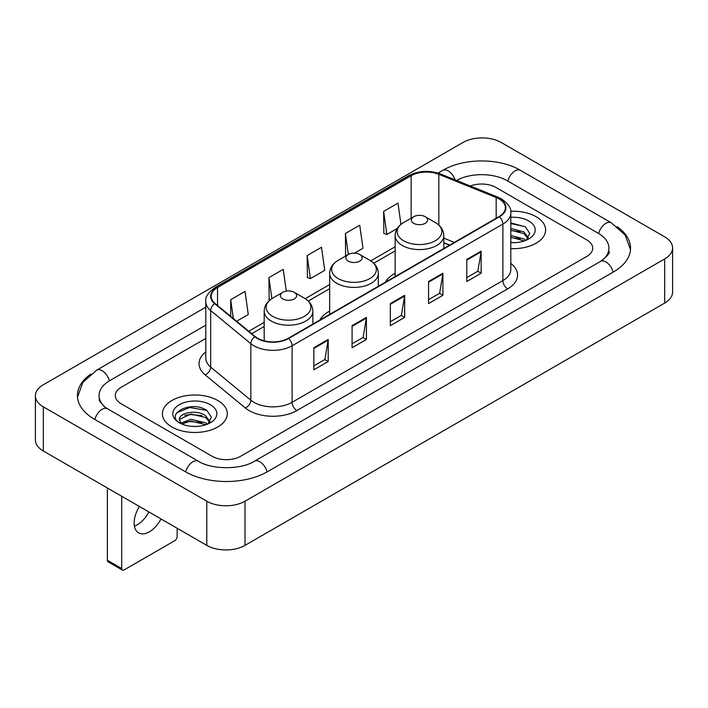 <?xml version="1.0" encoding="UTF-8"?>
<svg xmlns="http://www.w3.org/2000/svg" width="708" height="708" viewBox="0 0 708 708"><rect width="100%" height="100%" fill="white"/><g stroke="black" fill="none" stroke-linecap="round" stroke-linejoin="round"><path stroke-width="1.06" d="M329.663 311.077A35.825 20.682 0 0 0 319.83 320.051M395.144 273.27A35.825 20.682 0 0 0 385.311 282.244M449.536 245.163L443.819 242.853M536.106 216.71A32.444 18.735 0 0 0 510.689 211.276A32.444 18.735 0 0 1 536.106 216.71A32.444 18.735 0 0 1 545.611 229.95A32.444 18.735 0 0 0 536.106 216.71M217.781 400.489A32.444 18.735 0 0 0 182.416 396.427A32.444 18.735 0 0 0 162.389 413.738A32.444 18.735 0 0 0 171.894 426.986A32.444 18.735 0 0 0 207.249 431.048A32.444 18.735 0 0 0 227.286 413.738A32.444 18.735 0 0 0 217.781 400.489A32.444 18.735 0 0 0 182.416 396.427A32.444 18.735 0 0 0 162.389 413.738A32.444 18.735 0 0 0 171.894 426.986A32.444 18.735 0 0 0 207.249 431.048A32.444 18.735 0 0 0 227.286 413.738A32.444 18.735 0 0 0 217.781 400.489M499.06 198.904A21.629 12.487 180 0 1 505.397 207.736A21.629 12.487 180 0 1 499.06 216.568L288.28 338.265A21.629 12.487 180 0 1 255.269 336.592L215.108 303.484A21.629 12.487 180 0 1 211.196 296.325A21.629 12.487 180 0 1 217.533 287.492L411.127 175.726A21.629 12.487 180 0 1 438.827 174.327L496.175 197.505A21.629 12.487 180 0 1 499.06 198.904M499.45 198.683A22.169 12.797 0 0 0 496.485 197.249L439.137 174.071A22.169 12.797 0 0 0 410.746 175.504L217.152 287.271A22.169 12.797 0 0 0 214.666 303.661L254.818 336.778A22.169 12.797 0 0 0 288.66 338.486L499.45 216.79A22.169 12.797 0 0 0 499.45 198.683M313.848 347.725L313.848 369.806L328.193 361.531L328.193 339.451L313.848 347.725M313.848 365.886L324.892 359.514L328.131 340.185A5.407 3.124 -120 0 0 328.193 339.451M324.795 359.567L328.193 361.531M352.088 325.653L352.088 347.725L366.425 339.451L366.425 317.379L352.088 325.653M352.088 343.814L363.133 337.433L366.372 318.104A5.407 3.124 -120 0 0 366.425 317.379M363.036 337.495L366.425 339.451M466.802 259.42L466.802 281.501L481.139 273.226L481.139 251.145L466.802 259.42M466.802 277.58L477.847 271.208L481.086 251.88A5.407 3.124 -120 0 0 481.139 251.145M477.75 271.261L481.139 273.226M428.561 281.501L428.561 303.573L442.898 295.298L442.898 273.226L428.561 281.501M428.561 299.661L439.606 293.28L442.845 273.952A5.407 3.124 -120 0 0 442.898 273.226M439.509 293.342L442.898 295.298M390.329 303.573L390.329 325.653L404.666 317.379L404.666 295.298L390.329 303.573M390.329 321.733L401.374 315.361L404.604 296.033A5.407 3.124 -120 0 0 404.666 295.298M401.277 315.414L404.666 317.379M510.804 248.632A32.444 18.735 0 0 0 545.611 229.95A32.444 18.735 0 0 1 510.804 248.632M212.046 456.235A20.275 11.709 0 0 0 240.72 456.235L586.773 256.446A20.275 11.709 0 0 0 592.711 248.163A20.275 11.709 0 0 0 586.773 239.888L495.954 187.452A20.275 11.709 0 0 0 470.316 186.009A20.275 11.709 0 0 1 495.954 187.452L586.773 239.888A20.275 11.709 0 0 1 592.711 248.163A20.275 11.709 0 0 1 586.773 256.446L240.72 456.235A20.275 11.709 0 0 1 212.046 456.235L121.227 403.799L212.046 456.235M205.789 338.424L121.227 387.249A20.275 11.709 0 0 0 115.289 395.524A20.275 11.709 0 0 0 121.227 403.799A20.275 11.709 0 0 1 115.289 395.524A20.275 11.709 0 0 1 121.227 387.249L205.789 338.424M236.622 321.22L248.26 314.502L245.021 291.43L230.684 299.714L230.684 316.326M354.522 253.145L362.974 248.269L359.735 225.206L345.398 233.481L345.628 255.429M400.958 224.374L397.976 203.125L383.63 211.409L383.869 233.348M286.315 291.121L283.262 269.359L268.925 277.633L269.155 299.581M307.157 255.561L310.396 278.625L324.733 270.35L321.494 247.278L307.157 255.561L307.387 277.501M310.396 278.625L307.157 277.421M346.265 255.668L345.398 255.34M345.398 233.481L348.345 254.464M383.63 211.409L386.869 234.472L397.241 228.489M386.869 234.472L383.63 233.268M270.067 299.926L268.925 299.493M268.925 277.633L271.872 298.643M230.684 299.714L233.321 318.503M602.189 260.367A36.497 21.072 0 0 0 608.933 248.163A36.497 21.072 0 0 0 598.242 233.259L507.432 180.832A36.497 21.072 0 0 0 456.518 180.434M205.789 325.176L109.758 380.621A36.497 21.072 0 0 0 99.067 395.524A36.497 21.072 0 0 0 105.811 407.728M206.789 501.211A27.037 15.611 0 0 0 245.021 501.211L664.679 258.924A27.037 15.611 0 0 0 672.6 247.889A27.037 15.611 0 0 0 664.679 236.853L501.211 142.476A27.037 15.611 0 0 0 462.979 142.476L43.321 384.763A27.037 15.611 0 0 0 35.4 395.799A27.037 15.611 0 0 0 43.321 406.834L206.789 501.211L206.789 545.372A27.037 15.611 0 0 0 245.021 545.372L664.679 303.077A27.037 15.611 0 0 0 672.6 292.041L672.6 247.889M35.4 395.799L35.4 439.951A27.037 15.611 0 0 0 43.321 450.996L206.789 545.372M90.881 374.063A58.136 33.559 0 0 0 77.438 395.524A58.136 33.559 0 0 0 94.465 419.26L185.275 471.687A58.136 33.559 0 0 0 267.491 471.687L613.535 271.899A58.136 33.559 0 0 0 630.562 248.163A58.136 33.559 0 0 0 617.119 226.702M449.474 245.198L443.819 242.915M510.804 242.437L514.592 242.649M510.804 235.428L523.964 238.959L525.752 240.393M510.804 237.18L524.283 240.932M510.804 228.419L523.964 231.95L528.354 238.012M510.804 230.171L523.964 233.702L528.009 238.472M510.804 242.605A22.037 12.726 0 0 0 528.743 238.95A22.037 12.726 0 0 0 528.743 220.958A22.037 12.726 0 0 0 510.804 217.303M526.274 240.18L529.726 233.401L525.363 226.817L510.804 222.878M510.804 223.56L525.062 226.622M510.804 230.569L520.185 231.773M510.804 237.578L520.185 238.782M413.746 223.33A8.115 4.682 0 0 0 425.216 223.33A8.115 4.682 0 0 0 425.216 216.71L435.287 222.524A22.355 12.903 0 0 1 435.287 240.773A22.355 12.903 0 0 1 403.675 240.773A22.355 12.903 0 0 1 403.675 222.524C398.17 225.79 395.329 230.135 395.144 235.552A24.337 14.045 0 0 0 402.277 245.481A24.337 14.045 0 0 0 428.791 248.526A24.337 14.045 0 0 0 443.819 235.552C443.633 230.135 440.792 225.79 435.287 222.524L425.216 216.71A8.115 4.682 0 0 0 413.746 216.71A8.115 4.682 0 0 0 413.746 223.33M348.265 261.137A8.115 4.682 0 0 0 359.735 261.137A8.115 4.682 0 0 0 359.735 254.508L369.806 260.323A22.355 12.903 0 0 1 369.806 278.58A22.355 12.903 0 0 1 338.194 278.58A22.355 12.903 0 0 1 338.194 260.323C332.689 263.597 329.848 267.943 329.663 273.359A24.337 14.045 0 0 0 336.796 283.288A24.337 14.045 0 0 0 363.31 286.333A24.337 14.045 0 0 0 378.337 273.359C378.152 267.943 375.311 263.597 369.806 260.323L359.735 254.508A8.115 4.682 0 0 0 348.265 254.508A8.115 4.682 0 0 0 348.265 261.137M282.784 298.944A8.115 4.682 0 0 0 294.254 298.944A8.115 4.682 0 0 0 294.254 292.315L304.325 298.13A22.355 12.903 0 0 1 304.325 316.387A22.355 12.903 0 0 1 272.713 316.387A22.355 12.903 0 0 1 272.713 298.13C267.208 301.404 264.367 305.741 264.181 311.157A24.337 14.045 0 0 0 271.314 321.096A24.337 14.045 0 0 0 297.829 324.14A24.337 14.045 0 0 0 312.856 311.157C312.671 305.741 309.83 301.404 304.325 298.13L294.254 292.315A8.115 4.682 0 0 0 282.784 292.315A8.115 4.682 0 0 0 282.784 298.944M148.892 511.946A21.629 12.487 -60 0 1 137.299 524.787A21.629 12.487 -60 0 1 134.405 526.141M139.458 506.494A21.629 12.487 120 0 0 138.618 532.867A21.629 12.487 120 0 0 149.432 531.797A21.629 12.487 120 0 0 161.026 518.946M121.705 568.551A3.381 1.947 120 0 0 122.404 570.099L108.067 561.816A3.381 1.947 -60 0 1 107.368 560.267L121.705 568.551L121.705 496.246M107.368 487.971L107.368 560.267M122.404 570.099A3.381 1.947 120 0 0 124.095 569.931L174.761 540.682A3.381 1.947 120 0 0 177.15 536.54L177.15 528.256M191.169 426.287L196.266 426.437M181.044 423.048L190.886 419.295L205.639 422.747L207.426 424.18M181.947 423.995L190.886 421.048L205.957 424.72M181.195 423.729L179.62 420.03A15.275 8.823 0 0 0 182.08 424.11M210.028 421.8L205.639 415.738C196.47 408.897 177.602 413.118 179.62 420.03L179.558 419.357M179.655 420.242L180.08 419.109L190.886 414.038L205.639 417.49L209.683 422.26M207.948 423.959L211.4 417.189L207.028 410.605C191.567 399.489 164.097 414.136 179.965 423.119L180.752 423.596M210.418 404.737A22.037 12.726 0 0 0 179.257 404.737A22.037 12.726 0 0 0 179.257 422.738A22.037 12.726 0 0 0 210.418 422.729A22.037 12.726 0 0 0 210.418 404.737M176.743 412.817L189.682 407.507L206.736 410.41M184.823 415.392L189.682 414.516L201.851 415.561M184.823 422.402L189.682 421.526L201.851 422.57M510.804 263.367A33.798 19.514 180 0 1 507.671 288.873L296.882 410.56A6.761 3.903 60 0 1 292.103 402.286L502.884 280.589A27.037 15.611 0 0 0 510.804 269.553L510.804 213.037A27.037 15.611 180 0 1 502.884 224.073A6.761 3.903 -120 0 0 499.45 216.79M296.882 410.56A33.798 19.514 180 0 1 249.083 410.56A33.798 19.514 180 0 1 245.295 407.958L205.143 374.851A33.798 19.514 180 0 1 205.789 351.947M253.862 402.286A27.037 15.611 0 0 0 292.103 402.286L292.103 345.769A27.037 15.611 180 0 1 250.836 343.681L210.683 310.573A27.037 15.611 180 0 1 205.789 301.617L205.789 358.133A27.037 15.611 0 0 0 210.683 367.089L250.836 400.197A27.037 15.611 0 0 0 253.862 402.286M510.804 213.037C511.707 208.816 508.601 204.099 501.485 198.904L497.936 197.178A6.761 3.168 112 0 0 496.485 197.249M497.936 197.178L440.588 173.991C429.384 170.035 418.755 170.61 408.702 175.717A6.761 3.903 60 0 1 410.746 175.504M217.152 287.271A6.761 3.903 -120 0 0 215.108 287.492C208.09 292.528 204.984 297.245 205.789 301.617M214.666 303.661A6.761 4.522 129.5 0 0 210.683 310.573L210.683 367.089A6.761 4.522 -50.5 0 1 205.143 374.851M440.588 173.991A6.761 3.168 112 0 0 439.137 174.071M254.818 336.778A6.761 4.522 129.5 0 0 250.836 343.681L250.836 400.197A6.761 4.522 -50.5 0 1 245.295 407.958M288.66 338.486A6.761 3.903 60 0 1 292.103 345.769L502.884 224.073L502.884 280.589A6.761 3.903 60 0 0 507.671 288.873M217.533 287.492L217.533 305.484M496.175 197.505L496.175 218.232M438.827 174.327L438.827 225.073M454.315 242.401L443.819 238.154M411.127 175.726L411.127 218.223M395.144 246.765L370.709 260.871M329.663 284.563L305.228 298.679M264.181 322.37L248.791 331.256M390.329 304.281L404.604 296.033M428.561 282.2L442.845 273.952M466.802 260.128L481.086 251.88M352.088 326.353L366.372 318.104M313.848 348.424L328.131 340.185M267.084 471.917A10.815 6.248 -120 0 0 254.429 461.218C241.136 469.82 211.63 469.82 198.328 461.218L107.519 408.79L104.324 406.666L99.518 400.994L99.067 398.834M185.682 471.917A10.815 6.248 -60 0 1 192.921 461.758A10.815 6.248 -60 0 1 198.328 461.218M94.872 419.49A10.815 6.248 -60 0 1 102.111 409.321A10.815 6.248 -60 0 1 107.519 408.79M77.499 397.046L82.88 382.338L96.704 370.151A10.815 6.248 60 0 1 109.351 380.86M438.031 173.088L442.757 170.363A10.815 6.248 60 0 1 455.04 179.841M442.757 170.363C463.846 157.813 499.388 157.813 520.486 170.363A10.815 6.248 120 0 0 515.079 170.902A10.815 6.248 120 0 0 507.84 181.071M630.501 249.685L625.12 234.985L611.296 222.79A10.815 6.248 120 0 0 605.889 223.33A10.815 6.248 120 0 0 598.649 233.498M613.128 272.129A10.815 6.248 -120 0 0 600.481 261.429L254.429 461.218M245.021 545.372L245.021 501.211M43.321 450.996L43.321 406.834M664.679 303.077L664.679 258.924M408.702 175.717L215.108 287.492M395.144 250.88L373.736 263.243M329.663 288.678L308.254 301.042M264.181 326.485L251.729 333.68M449.686 245.074L443.819 242.702M96.704 370.151L205.789 307.175M608.933 251.473C610.438 252.57 607.623 255.889 600.481 261.429M520.486 170.363L611.296 222.79M443.819 248.464L443.819 235.552M395.144 276.562L395.144 235.552M413.746 216.71L403.675 222.524M378.337 286.271L378.337 273.359M329.663 314.37L329.663 273.359M348.265 254.508L338.194 260.323M312.856 324.078L312.856 311.157M264.181 340.84L264.181 311.157M282.784 292.315L272.713 298.13"/></g></svg>
